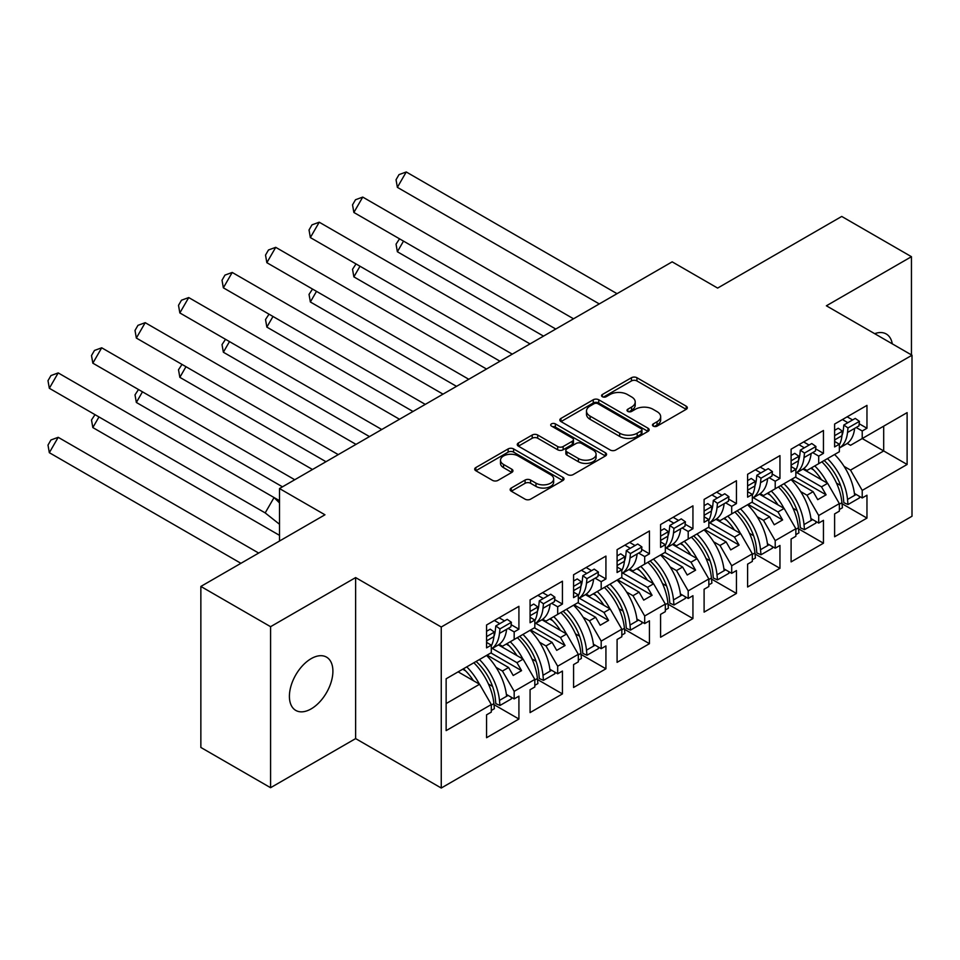<?xml version="1.0" encoding="UTF-8"?>
<svg xmlns="http://www.w3.org/2000/svg" width="960" height="960" viewBox="0 0 960 960"><rect width="100%" height="100%" fill="white"/><g stroke="black" fill="none" stroke-linecap="round" stroke-linejoin="round"><path stroke-width="1.44" d="M653.28 426.12A2.712 1.56 0 0 0 657.108 426.12L686.196 409.332A3.876 2.232 0 0 0 687.324 407.748A3.876 2.232 0 0 0 686.196 406.164L636.924 377.724A3.876 2.232 0 0 0 631.452 377.724L602.364 394.512A2.712 1.56 0 0 0 601.572 395.616A2.712 1.56 0 0 0 602.364 396.72A2.712 1.56 0 0 0 606.192 396.72L609.96 394.548A12.384 7.152 0 0 1 627.48 394.548L631.584 396.924A12.384 7.152 0 0 1 635.208 401.976A12.384 7.152 0 0 1 631.584 407.04L627.816 409.212A2.712 1.56 0 0 0 627.024 410.316A2.712 1.56 0 0 0 627.816 411.42A2.712 1.56 0 0 0 631.656 411.42L635.412 409.248A12.384 7.152 0 0 1 652.932 409.248L657.036 411.624A12.384 7.152 0 0 1 660.672 416.676A12.384 7.152 0 0 1 657.036 421.74L653.28 423.912A2.712 1.56 0 0 0 652.488 425.016A2.712 1.56 0 0 0 653.28 426.12L653.28 423.912M311.148 708.888A30.768 17.76 120 0 0 331.248 681.78A30.768 17.76 120 0 0 326.532 657.132A30.768 17.76 120 0 0 311.148 658.656A30.768 17.76 120 0 0 291.06 685.764A30.768 17.76 120 0 0 295.776 710.412A30.768 17.76 120 0 0 311.148 708.888M892.284 343.848A30.768 17.76 120 0 0 886.248 333.984A30.768 17.76 120 0 0 874.692 333.684M911.448 354.912L911.448 256.692L841.728 216.444L717.624 288.084L672.168 261.84L279.504 488.544L279.504 541.032M270.576 787.704L355.632 738.6L355.632 577.584L270.576 626.688L270.576 787.704L200.856 747.456L200.856 586.44L324.96 514.788L279.504 488.544M270.576 626.688L200.856 586.44M511.272 488.028A3.876 2.232 0 0 0 510.144 489.612A3.876 2.232 0 0 0 511.272 491.196L525.096 499.176A3.876 2.232 0 0 0 530.58 499.176L562.872 480.528A3.876 2.232 0 0 0 564.012 478.944A3.876 2.232 0 0 0 562.872 477.36L513.6 448.92A3.876 2.232 0 0 0 508.128 448.92L475.824 467.568A3.876 2.232 0 0 0 474.696 469.152A3.876 2.232 0 0 0 475.824 470.724L492.528 480.372A3.876 2.232 0 0 0 498 480.372L511.824 472.392A3.876 2.232 0 0 0 512.952 470.808A3.876 2.232 0 0 0 511.824 469.224L503.544 464.448A10.356 5.976 0 0 1 500.508 460.212A10.356 5.976 0 0 1 506.904 454.692A10.356 5.976 0 0 1 518.184 455.988L550.62 474.72A10.356 5.976 0 0 1 553.656 478.944A10.356 5.976 0 0 1 547.26 484.464A10.356 5.976 0 0 1 535.98 483.168L530.58 480.048A3.876 2.232 0 0 0 525.096 480.048L511.272 488.028L511.272 491.196M355.632 577.584L441.252 627.012L912 355.224L912 516.24L441.252 788.028L441.252 627.012M911.448 256.692L826.38 305.796L912 355.224M610.236 450.024A3.876 2.232 0 0 0 615.708 450.024L648.012 431.376A3.876 2.232 0 0 0 649.14 429.792A3.876 2.232 0 0 0 648.012 428.208L598.74 399.768A3.876 2.232 0 0 0 593.256 399.768L560.964 418.416A3.876 2.232 0 0 0 559.824 420A3.876 2.232 0 0 0 560.964 421.572L610.236 450.024M552.6 426.708A2.712 1.56 0 0 1 555.348 427.092L555.348 423.864L605.436 452.784A3.876 2.232 0 0 1 606.576 454.368A3.876 2.232 0 0 1 605.436 455.952L573.144 474.6A3.876 2.232 0 0 1 567.66 474.6L518.388 446.148L518.388 442.992A3.876 2.232 0 0 0 517.26 444.576A3.876 2.232 0 0 0 518.388 446.148M518.388 442.992L532.212 435.012A3.876 2.232 0 0 1 537.696 435.012L557.676 446.544A3.876 2.232 0 0 0 563.148 446.544L572.316 441.252A3.876 2.232 0 0 0 573.456 439.668A3.876 2.232 0 0 0 572.316 438.096L551.52 426.084A2.712 1.56 0 0 1 550.716 424.968A2.712 1.56 0 0 1 552.396 423.528A2.712 1.56 0 0 1 555.348 423.864M516.972 637.884L521.568 635.22M492.3 648.444L516.972 662.676L523.104 659.136L498.42 644.892M560.472 612.768L565.068 610.104M535.812 623.328L560.472 637.56L566.604 634.02L541.932 619.764M603.972 587.652L608.58 584.988M579.312 598.2L603.972 612.444L610.116 608.904L585.432 594.648M647.484 562.524L652.08 559.872M622.824 573.084L647.484 587.328L653.616 583.788L628.932 569.532M690.984 537.408L695.592 534.756M666.324 547.968L690.984 562.212L697.128 558.672L672.444 544.416M734.496 512.292L739.092 509.64M709.836 522.852L734.496 537.096L740.628 533.544L715.944 519.3M777.996 487.176L782.604 484.524M753.336 497.736L777.996 511.968L784.128 508.428L759.456 494.184M821.508 462.06L826.104 459.408M796.836 472.62L821.508 486.852L827.64 483.312L802.956 469.068M784.128 508.428L795.852 528.72L775.212 540.636L763.5 520.344L769.632 516.804L748.152 504.408M755.028 553.944L779.952 568.332L779.952 545.46L775.212 548.196L775.212 540.636M779.952 568.332L747.6 587.004L747.6 564.144L752.34 561.408L752.34 553.836L731.7 565.752L719.988 545.46L726.132 541.92L704.652 529.524M711.528 579.06L736.44 593.448L736.44 570.576L731.7 573.324L731.7 565.752M736.44 593.448L704.1 612.12L704.1 589.26L708.84 586.524L708.84 578.952L688.2 590.868L676.488 570.576L682.62 567.036L661.152 554.64M668.016 604.176L692.94 618.564L692.94 595.704L688.2 598.44L688.2 590.868M692.94 618.564L660.588 637.236L660.588 614.376L665.328 611.64L665.328 604.068L644.688 615.984L632.976 595.704L639.12 592.152L617.64 579.756M624.516 629.292L649.44 643.68L649.44 620.82L644.688 623.556L644.688 615.984M649.44 643.68L617.088 662.352L617.088 639.492L621.828 636.756L621.828 629.184L601.188 641.1L589.476 620.82L595.608 617.268L574.14 604.872M581.004 654.408L605.928 668.796L605.928 645.936L601.188 648.672L601.188 641.1M605.928 668.796L573.576 687.48L573.576 664.608L578.316 661.872L578.316 654.312L557.688 666.216L545.964 645.936L552.108 642.396L530.628 629.988M537.504 679.524L562.428 693.912L562.428 671.052L557.688 673.788L557.688 666.216M562.428 693.912L530.076 712.596L530.076 689.724L534.816 686.988L534.816 679.428L514.176 691.344L502.464 671.052L508.596 667.512L487.128 655.116M493.992 704.64L518.916 719.028L518.916 696.168L514.176 698.904L514.176 691.344M518.916 719.028L486.564 737.712L486.564 714.84L491.304 712.104L491.304 704.544L446.136 730.62L446.136 678.78L491.304 652.692L491.304 645.132L486.564 647.868L486.564 624.996L518.916 606.324L518.916 629.184L514.176 631.92L514.176 639.492L534.816 627.576L534.816 620.016L530.076 622.752L530.076 599.88L562.428 581.208L562.428 604.068L557.688 606.804L557.688 614.376L578.316 602.46L578.316 594.888L573.576 597.624L573.576 574.764L605.928 556.092L605.928 578.952L601.188 581.688L601.188 589.26L621.828 577.344L621.828 569.772L617.088 572.508L617.088 549.648L649.44 530.976L649.44 553.836L644.688 556.572L644.688 564.144L665.328 552.228L665.328 544.656L660.588 547.392L660.588 524.532L692.94 505.848L692.94 528.72L688.2 531.456L688.2 539.028L708.84 527.112L708.84 519.54L704.1 522.276L704.1 499.416L736.44 480.732L736.44 503.604L731.7 506.34L731.7 513.9L752.34 501.984L752.34 494.424L747.6 497.16L747.6 474.3L779.952 455.616L779.952 478.488L775.212 481.224L775.212 488.784L795.852 476.868L795.852 469.308L791.1 472.044L791.1 449.184L823.452 430.5L823.452 453.36L818.712 456.108L818.712 463.668L839.352 451.752L839.352 444.192L834.612 446.928L834.612 424.056L866.964 405.384L866.964 428.244L862.224 430.98L862.224 438.552L907.116 412.632L907.116 464.472L862.224 490.404L850.512 470.112L883.692 450.948L883.692 426.156L907.116 412.632M842.04 503.7L866.964 518.088L866.964 495.228L862.224 497.964L862.224 490.404M866.964 518.088L834.612 536.772L834.612 513.9L839.352 511.164L839.352 503.604L818.712 515.52L807 495.228L813.132 491.688L791.664 479.292M798.54 528.816L823.452 543.204L823.452 520.344L818.712 523.08L818.712 515.52M823.452 543.204L791.1 561.888L791.1 539.028L795.852 536.28L795.852 528.72M514.176 639.492L502.464 646.26L499.188 644.364M496.08 667.368L502.464 671.052M508.596 667.512L513.204 675.48L521.568 670.644L516.972 662.676M523.104 659.136L534.816 679.428M557.688 614.376L545.964 621.132L542.688 619.248M539.592 642.252L545.964 645.936M552.108 642.396L556.704 650.364L565.068 645.528L560.472 637.56M566.604 634.02L578.316 654.312M601.188 589.26L589.476 596.016L586.188 594.12M583.092 617.136L589.476 620.82M595.608 617.268L600.216 625.248L608.58 620.412L603.972 612.444M610.116 608.904L621.828 629.184M644.688 564.144L632.976 570.9L629.7 569.004M626.592 592.008L632.976 595.704M639.12 592.152L643.716 600.132L652.08 595.296L647.484 587.328M653.616 583.788L665.328 604.068M688.2 539.028L676.488 545.784L673.2 543.888M670.104 566.892L676.488 570.576M682.62 567.036L687.228 575.004L695.592 570.18L690.984 562.212M697.128 558.672L708.84 578.952M731.7 513.9L719.988 520.668L716.712 518.772M713.604 541.776L719.988 545.46M726.132 541.92L730.728 549.888L739.092 545.064L734.496 537.096M740.628 533.544L752.34 553.836M775.212 488.784L763.5 495.552L760.212 493.656M757.116 516.66L763.5 520.344M769.632 516.804L774.228 524.772L782.604 519.948L777.996 511.968M818.712 463.668L807 470.436L803.724 468.54M800.616 491.544L807 495.228M813.132 491.688L817.74 499.656L826.104 494.82L821.508 486.852M827.64 483.312L839.352 503.604M907.116 464.472L862.224 438.552L850.512 445.32L847.224 443.424M844.128 466.428L850.512 470.112M355.632 738.6L441.252 788.028M446.136 703.572L479.592 684.252L458.124 671.856M479.592 684.252L491.304 704.544M834.612 439.932L834.828 439.812A43.392 25.044 -120 0 1 834.612 441.456L839.352 444.192M847.164 416.82L852.6 419.952M859.176 423.756L866.964 428.244M842.424 419.556L847.86 422.688M856.164 427.488L862.224 430.98M810.768 468.264L813.624 469.908M836.52 483.12L840.6 485.484M854.412 493.464L862.224 497.964M791.1 465.048L791.328 464.928A43.392 25.044 -120 0 1 791.112 466.572L795.852 469.308M803.652 441.936L809.088 445.068M815.676 448.872L823.452 453.36M798.912 444.672L804.348 447.804M812.664 452.604L818.712 456.108M767.256 493.38L770.112 495.024M793.008 508.248L797.088 510.6M810.912 518.58L818.712 523.08M486.564 642.396L491.304 645.132M499.116 617.76L504.552 620.892M511.14 624.696L518.916 629.184M494.376 620.496L499.812 623.628M508.128 628.428L514.176 631.92M462.72 669.204L465.576 670.848M488.472 684.06L492.552 686.424M506.376 694.404L514.176 698.904M530.076 615.756L530.292 615.624A43.392 25.044 -120 0 1 530.076 617.28L534.816 620.016M542.628 592.644L548.064 595.776M554.64 599.58L562.428 604.068M537.888 595.38L543.312 598.512M551.628 603.312L557.688 606.804M506.232 644.076L509.088 645.732M531.972 658.944L536.064 661.308M549.876 669.288L557.688 673.788M573.576 590.64L573.804 590.508A43.392 25.044 -120 0 1 573.588 592.164L578.316 594.888M586.128 567.516L591.564 570.66M598.152 574.464L605.928 578.952M581.388 570.252L586.824 573.396M595.14 578.196L601.188 581.688M549.732 618.96L552.588 620.616M575.484 633.828L579.564 636.192M593.388 644.172L601.188 648.672M617.088 565.524L617.304 565.392A43.392 25.044 -120 0 1 617.088 567.036L621.828 569.772M629.628 542.4L635.064 545.544M641.652 549.348L649.44 553.836M624.888 545.136L630.324 548.28M638.64 553.08L644.688 556.572M593.244 593.844L596.088 595.5M618.984 608.712L623.064 611.064M636.888 619.044L644.688 623.556M660.588 540.408L660.816 540.276A43.392 25.044 -120 0 1 660.6 541.92L665.328 544.656M673.14 517.284L678.576 520.428M685.152 524.22L692.94 528.72M668.4 520.02L673.836 523.164M682.14 527.964L688.2 531.456M636.744 568.728L639.6 570.372M662.496 583.596L666.576 585.948M680.4 593.928L688.2 598.44M704.1 515.292L704.316 515.16A43.392 25.044 -120 0 1 704.1 516.804L708.84 519.54M716.64 492.168L722.076 495.312M728.664 499.104L736.44 503.604M711.9 494.904L717.336 498.048M725.652 502.848L731.7 506.34M680.256 543.612L683.1 545.256M705.996 558.48L710.076 560.832M723.9 568.812L731.7 573.324M747.6 490.164L747.816 490.044A43.392 25.044 -120 0 1 747.612 491.688L752.34 494.424M760.152 467.052L765.588 470.184M772.164 473.988L779.952 478.488M755.412 469.788L760.848 472.92M769.152 477.72L775.212 481.224M723.756 518.496L726.612 520.14M749.508 533.364L753.588 535.716M767.412 543.696L775.212 548.196M795.432 477.12L826.104 494.82M751.92 502.236L782.604 519.948M708.42 527.352L739.092 545.064M664.908 552.468L695.592 570.18M621.408 577.584L652.08 595.296M577.896 602.7L608.58 620.412M534.396 627.816L565.068 645.528M490.896 652.932L521.568 670.644M654.36 426.504L657.036 424.956A12.384 7.152 0 0 0 660.672 419.892L660.672 416.676M635.208 401.976L635.208 405.204A12.384 7.152 0 0 1 631.584 410.256L628.908 411.804M686.148 409.356L636.924 380.94A3.876 2.232 0 0 0 631.452 380.94L603.444 397.104M647.952 431.4L598.74 402.984A3.876 2.232 0 0 0 593.256 402.984L561.012 421.608M641.16 430.896A2.712 1.56 0 0 0 641.964 429.792A2.712 1.56 0 0 0 641.16 428.688L597.912 403.716A2.712 1.56 0 0 0 594.084 403.716L590.112 406.008A12.384 7.152 0 0 0 586.488 411.072A12.384 7.152 0 0 0 590.112 416.124L619.68 433.188A12.384 7.152 0 0 0 637.2 433.188L641.16 430.896L641.16 434.124A2.712 1.56 0 0 0 641.964 433.02L641.964 429.792M586.488 411.072L586.488 414.288A12.384 7.152 0 0 0 590.112 419.34L590.112 416.124M641.16 434.124L637.2 436.416A12.384 7.152 0 0 1 619.68 436.416L590.112 419.34M518.448 446.184L532.212 438.228L532.212 435.012M573.456 439.668L573.456 442.896A3.876 2.232 0 0 1 572.316 444.468L563.148 449.772A3.876 2.232 0 0 1 557.676 449.772L537.696 438.228A3.876 2.232 0 0 0 532.212 438.228M555.348 427.092L605.388 455.976M578.412 458.52A10.356 5.976 0 0 0 589.692 459.816A10.356 5.976 0 0 0 596.088 454.296A10.356 5.976 0 0 0 593.052 450.06L581.628 443.46A3.876 2.232 0 0 0 576.156 443.46L566.976 448.764A3.876 2.232 0 0 0 565.848 450.336A3.876 2.232 0 0 0 566.976 451.92L578.412 458.52L578.412 461.736A10.356 5.976 0 0 0 589.692 463.032A10.356 5.976 0 0 0 596.088 457.512L596.088 454.296M565.848 450.336L565.848 453.564A3.876 2.232 0 0 0 566.976 455.136L566.976 451.92M578.412 461.736L566.976 455.136M553.656 478.944L553.656 482.16A10.356 5.976 0 0 1 547.26 487.692A10.356 5.976 0 0 1 535.98 486.396L530.58 483.276A3.876 2.232 0 0 0 525.096 483.276L511.332 491.22M500.508 460.212L500.508 463.44A10.356 5.976 0 0 0 503.544 467.664L503.544 464.448M511.776 472.416L503.544 467.664M562.824 480.552L513.6 452.136A3.876 2.232 0 0 0 508.128 452.136L475.872 470.76M827.484 458.604A43.392 25.044 -120 0 1 847.524 499.464L847.992 504.54L843.84 502.68L843.36 497.616A37.476 21.636 -120 0 0 824.16 460.524M821.472 479.748A37.476 21.636 -120 0 0 811.464 467.856M403.512 241.116L397.368 251.748L543.504 336.12M399.54 238.836L396.048 244.152L397.368 251.748M834.588 454.5A43.392 25.044 60 0 1 854.628 495.36L856.164 494.472M814.788 465.936A43.392 25.044 60 0 1 827.424 483.192M839.352 504.18L841.944 502.68A43.392 25.044 -120 0 0 821.904 461.832M841.944 502.68L842.424 507.756L839.352 509.532M847.992 504.54L859.428 497.94L859.272 496.26M847.524 432.48A43.392 25.044 60 0 1 839.352 448.056L845.844 444.324A43.392 25.044 -120 0 0 854.628 428.376L847.524 432.48L847.992 427.956L843.84 425.004L843.36 429.528A37.476 21.636 60 0 1 841.944 435.672M599.28 303.924L397.368 187.344L406.248 171.972L617.028 293.676M406.248 171.972L399 174.624L396.048 179.748L397.368 187.344M834.612 430.332L838.26 428.232L842.424 431.172L841.944 435.696A43.392 25.044 60 0 1 839.352 444.936M842.424 431.172L834.612 435.684M854.628 428.376L858.96 425.88L859.428 421.356L847.992 427.956M859.428 421.356L855.276 418.404L843.84 425.004M783.972 483.732A43.392 25.044 -120 0 1 804.012 524.58L804.492 529.656L800.34 527.808L799.86 522.732A37.476 21.636 -120 0 0 780.648 485.652M777.972 504.876A37.476 21.636 -120 0 0 767.964 492.972M360 266.244L353.868 276.864L500.004 361.236M356.028 263.952L352.536 269.268L353.868 276.864M791.088 479.616A43.392 25.044 60 0 1 811.128 520.476L812.664 519.588M771.288 491.052A43.392 25.044 60 0 1 783.924 508.308M795.852 529.296L798.444 527.796A43.392 25.044 -120 0 0 778.404 486.948M798.444 527.796L798.912 532.872L795.852 534.648M804.492 529.656L815.928 523.056L815.772 521.388M740.472 508.848A43.392 25.044 -120 0 1 760.512 549.696L760.992 554.772L756.828 552.924L756.36 547.848A37.476 21.636 -120 0 0 737.148 510.768M734.46 529.992A37.476 21.636 -120 0 0 724.452 518.088M316.5 291.36L310.356 301.98L456.504 386.352M312.528 289.068L309.036 294.384L310.356 301.98M747.576 504.732A43.392 25.044 60 0 1 767.628 545.592L769.152 544.704M727.776 516.168A43.392 25.044 60 0 1 740.412 533.424M752.34 554.412L754.932 552.912A43.392 25.044 -120 0 0 734.892 512.064M754.932 552.912L755.412 557.988L752.34 559.764M760.992 554.772L772.416 548.172L772.26 546.504M696.96 533.964A43.392 25.044 -120 0 1 717 574.812L717.48 579.888L713.328 578.04L712.848 572.964A37.476 21.636 -120 0 0 693.636 535.884M690.96 555.108A37.476 21.636 -120 0 0 680.952 543.204M272.988 316.476L266.856 327.096L412.992 411.468M269.028 314.184L265.524 319.5L266.856 327.096M704.076 529.86A43.392 25.044 60 0 1 724.116 570.708L725.652 569.82M684.276 541.284A43.392 25.044 60 0 1 696.912 558.54M708.84 579.528L711.432 578.04A43.392 25.044 -120 0 0 691.392 537.18M711.432 578.04L711.9 583.104L708.84 584.88M717.48 579.888L728.916 573.288L728.76 571.62M653.46 559.08A43.392 25.044 -120 0 1 673.5 599.928L673.98 605.004L669.816 603.156L669.348 598.08A37.476 21.636 -120 0 0 650.136 561M647.448 580.224A37.476 21.636 -120 0 0 637.44 568.32M229.488 341.592L223.356 352.224L369.492 436.596M225.516 339.3L222.024 344.616L223.356 352.224M660.576 554.976A43.392 25.044 60 0 1 680.616 595.824L682.14 594.936M640.776 566.4A43.392 25.044 60 0 1 653.4 583.656M665.328 604.644L667.92 603.156A43.392 25.044 -120 0 0 647.88 562.296M667.92 603.156L668.4 608.232L665.328 609.996M673.98 605.004L685.404 598.404L685.248 596.736M609.96 584.196A43.392 25.044 -120 0 1 630 625.044L630.468 630.12L626.316 628.272L625.836 623.196A37.476 21.636 -120 0 0 606.624 586.116M603.948 605.34A37.476 21.636 -120 0 0 593.94 593.448M185.976 366.708L179.844 377.34L325.98 461.712M182.016 364.416L178.512 369.744L179.844 377.34M617.064 580.092A43.392 25.044 60 0 1 637.104 620.94L638.64 620.064M597.264 591.528A43.392 25.044 60 0 1 609.9 608.772M621.828 629.772L624.42 628.272A43.392 25.044 -120 0 0 604.38 587.412M624.42 628.272L624.888 633.348L621.828 635.112M630.468 630.12L641.904 623.52L641.748 621.852M795.852 473.196L802.344 469.44A43.392 25.044 -120 0 0 811.128 453.492L804.012 457.596L804.492 453.072L800.34 450.12L799.86 454.644A37.476 21.636 60 0 1 798.444 460.788A43.392 25.044 60 0 1 795.852 470.052M555.78 329.04L353.868 212.46L362.736 197.088L573.528 318.792M362.736 197.088L355.5 199.74L352.536 204.864L353.868 212.46M804.012 457.596A43.392 25.044 60 0 1 795.852 473.172M791.328 464.928L798.444 460.824L798.912 456.3L794.76 453.348L791.1 455.46M798.912 456.3L791.1 460.8M811.128 453.492L815.448 450.996L815.928 446.472L804.492 453.072M815.928 446.472L811.764 443.52L800.34 450.12M760.512 482.712A43.392 25.044 60 0 1 752.34 498.288L758.832 494.556A43.392 25.044 -120 0 0 767.628 478.608L760.512 482.712L760.992 478.188L756.828 475.248L756.36 479.772A37.476 21.636 60 0 1 754.932 485.916A43.392 25.044 60 0 1 752.34 495.18M512.28 354.156L310.356 237.576L319.236 222.204L530.028 343.908M319.236 222.204L311.988 224.856L309.036 229.98L310.356 237.576M747.816 490.044L754.932 485.94L755.412 481.416L751.248 478.464L747.6 480.576M755.412 481.416L747.6 485.916M767.628 478.608L771.948 476.112L772.416 471.588L760.992 478.188M772.416 471.588L768.264 468.636L756.828 475.248M708.84 523.428L715.332 519.672A43.392 25.044 -120 0 0 724.116 503.724L717 507.828L717.48 503.304L713.328 500.364L712.848 504.888A37.476 21.636 60 0 1 711.432 511.032M468.768 379.272L266.856 262.692L275.724 247.332L486.516 369.024M275.724 247.332L268.488 249.972L265.524 255.096L266.856 262.692M704.1 505.692L707.748 503.58L711.9 506.532L711.432 511.056A43.392 25.044 60 0 1 708.84 520.296M717 507.828A43.392 25.044 60 0 1 708.84 523.404M711.9 506.532L704.1 511.032M724.116 503.724L728.436 501.228L728.916 496.704L717.48 503.304M728.916 496.704L724.764 493.764L713.328 500.364M673.5 532.956A43.392 25.044 60 0 1 665.328 548.52L671.82 544.8A43.392 25.044 -120 0 0 680.616 528.84L673.5 532.956L673.98 528.432L669.816 525.48L669.348 530.004A37.476 21.636 60 0 1 667.92 536.148A43.392 25.044 60 0 1 665.328 545.412M425.268 404.388L223.356 287.82L232.224 272.448L443.016 394.14M232.224 272.448L224.976 275.088L222.024 280.212L223.356 287.82M660.816 540.276L667.92 536.172L668.4 531.648L664.248 528.696L660.588 530.808M668.4 531.648L660.588 536.16M680.616 528.84L684.936 526.344L685.404 521.82L673.98 528.432M685.404 521.82L681.252 518.88L669.816 525.48M630 558.072A43.392 25.044 60 0 1 621.828 573.636L628.32 569.916A43.392 25.044 -120 0 0 637.104 553.968L630 558.072L630.468 553.548L626.316 550.596L625.836 555.12A37.476 21.636 60 0 1 624.42 561.264M381.756 429.504L179.844 312.936L188.724 297.564L399.504 419.256M188.724 297.564L181.476 300.216L178.512 305.328L179.844 312.936M617.088 555.924L620.736 553.812L624.888 556.764L624.42 561.288A43.392 25.044 60 0 1 621.828 570.528M624.888 556.764L617.088 561.276M637.104 553.968L641.424 551.472L641.904 546.948L630.468 553.548M641.904 546.948L637.752 543.996L626.316 550.596M566.448 609.312A43.392 25.044 -120 0 1 586.488 650.172L586.968 655.236L582.804 653.388L582.336 648.312A37.476 21.636 -120 0 0 563.124 611.232M560.436 630.456A37.476 21.636 -120 0 0 550.44 618.564M142.476 391.824L136.344 402.456L282.48 486.828M138.504 389.532L135.012 394.86L136.344 402.456M573.564 605.208A43.392 25.044 60 0 1 593.604 646.056L595.14 645.18M553.764 616.644A43.392 25.044 60 0 1 566.388 633.9M578.316 654.888L580.908 653.388A43.392 25.044 -120 0 0 560.868 612.54M580.908 653.388L581.388 658.464L578.316 660.228M586.968 655.236L598.404 648.636L598.248 646.968M578.316 598.776L584.82 595.032A43.392 25.044 -120 0 0 593.604 579.084L586.488 583.188L586.968 578.664L582.804 575.712L582.336 580.236A37.476 21.636 60 0 1 580.92 586.38A43.392 25.044 60 0 1 578.316 595.644M338.256 454.62L136.344 338.052L145.212 322.68L356.004 444.372M145.212 322.68L137.964 325.332L135.012 330.456L136.344 338.052M586.488 583.188A43.392 25.044 60 0 1 578.316 598.752M573.804 590.508L580.908 586.404L581.388 581.88L577.236 578.928L573.576 581.04M581.388 581.88L573.576 586.392M593.604 579.084L597.924 576.588L598.404 572.064L586.968 578.664M598.404 572.064L594.24 569.112L582.804 575.712M522.948 634.428A43.392 25.044 -120 0 1 542.988 675.288L543.456 680.364L539.304 678.504L538.824 673.44A37.476 21.636 -120 0 0 519.624 636.348M516.936 655.572A37.476 21.636 -120 0 0 506.928 643.68M98.976 416.94L92.832 427.572L279.504 535.344M95.004 414.648L91.5 419.976L92.832 427.572M530.052 630.324A43.392 25.044 60 0 1 550.092 671.184L551.628 670.296M510.252 641.76A43.392 25.044 60 0 1 522.888 659.016M534.816 680.004L537.408 678.504A43.392 25.044 -120 0 0 517.368 637.656M537.408 678.504L537.888 683.58L534.816 685.344M543.456 680.364L554.892 673.752L554.736 672.084M542.988 608.304A43.392 25.044 60 0 1 534.816 623.88L541.308 620.148A43.392 25.044 -120 0 0 550.092 604.2L542.988 608.304L543.456 603.78L539.304 600.828L538.824 605.352A37.476 21.636 60 0 1 537.408 611.496A43.392 25.044 60 0 1 534.816 620.76M294.744 479.736L92.832 363.168L101.712 347.796L312.492 469.5M101.712 347.796L94.464 350.448L91.5 355.572L92.832 363.168M530.292 615.624L537.408 611.52L537.888 606.996L533.724 604.056L530.076 606.156M537.888 606.996L530.076 611.508M550.092 604.2L554.424 601.704L554.892 597.18L543.456 603.78M554.892 597.18L550.74 594.228L539.304 600.828M479.436 659.544A43.392 25.044 -120 0 1 499.476 700.404L499.956 705.48L495.804 703.62L495.324 698.556A37.476 21.636 -120 0 0 476.112 661.464M473.436 680.7A37.476 21.636 -120 0 0 463.428 668.796M258.672 553.056L58.2 437.316L49.332 452.688L240.924 563.304M58.2 437.316L50.952 439.968L48 445.092L49.332 452.688M486.552 655.44A43.392 25.044 60 0 1 506.592 696.3L508.128 695.412M466.752 666.876A43.392 25.044 60 0 1 479.376 684.132M491.304 705.12L493.896 703.62A43.392 25.044 -120 0 0 473.856 662.772M493.896 703.62L494.376 708.696L491.304 710.472M499.956 705.48L511.392 698.88L511.236 697.2M499.476 633.42A43.392 25.044 60 0 1 491.304 648.996L497.808 645.264A43.392 25.044 -120 0 0 506.592 629.316L499.476 633.42L499.956 628.896L495.804 625.944L495.324 630.468A37.476 21.636 60 0 1 493.908 636.612M279.504 500.664L274.056 497.544L279.504 502.956M265.188 512.904L49.332 388.284L58.2 372.912L274.056 497.544L265.188 512.904L279.504 524.268M58.2 372.912L50.952 375.564L48 380.688L49.332 388.284M486.576 642.396A43.392 25.044 -120 0 0 486.792 640.752L486.564 640.872M486.564 631.272L490.224 629.172L494.376 632.112L493.896 636.636A43.392 25.044 60 0 1 491.304 645.876M494.376 632.112L486.564 636.624M506.592 629.316L510.912 626.82L511.392 622.296L499.956 628.896M511.392 622.296L507.228 619.344L495.804 625.944M657.036 424.956L657.036 421.74M627.816 411.42L627.816 409.212M631.584 410.256L631.584 407.04M602.364 396.72L602.364 394.512M631.452 380.94L631.452 377.724M636.924 380.94L636.924 377.724M686.196 409.332L686.196 406.164M560.964 421.572L560.964 418.416M593.256 402.984L593.256 399.768M598.74 402.984L598.74 399.768M648.012 431.376L648.012 428.208M619.68 436.416L619.68 433.188M637.2 436.416L637.2 433.188M537.696 438.228L537.696 435.012M557.676 449.772L557.676 446.544M563.148 449.772L563.148 446.544M572.316 444.468L572.316 441.252M605.436 455.952L605.436 452.784M525.096 483.276L525.096 480.048M530.58 483.276L530.58 480.048M535.98 486.396L535.98 483.168M511.824 472.392L511.824 469.224M475.824 470.724L475.824 467.568M508.128 452.136L508.128 448.92M513.6 452.136L513.6 448.92M562.872 480.528L562.872 477.36M847.524 499.464L854.628 495.36M841.944 435.696L834.828 439.812M804.012 524.58L811.128 520.476M760.512 549.696L767.628 545.592M717 574.812L724.116 570.708M673.5 599.928L680.616 595.824M630 625.044L637.104 620.94M711.432 511.056L704.316 515.16M624.42 561.288L617.304 565.392M586.488 650.172L593.604 646.056M542.988 675.288L550.092 671.184M499.476 700.404L506.592 696.3M493.896 636.636L486.792 640.752"/></g></svg>
